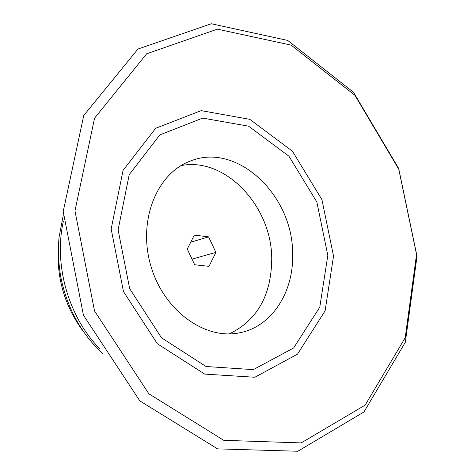 <?xml version="1.0" encoding="UTF-8"?>
<svg xmlns="http://www.w3.org/2000/svg" width="475" height="475" viewBox="0 0 475 475"><rect width="100%" height="100%" fill="white"/><g stroke="black" fill="none" stroke-linecap="round" stroke-linejoin="round"><path stroke-width="0.71" d="M417.014 256.31L398.679 168.441L353.471 92.275L287.713 40.44L211.322 23.75L137.964 49.032L83.748 115.49L63.217 211.5L83.428 315.174L139.84 400.912L217.615 448.875L297.819 451.25L363.969 411.95L405.329 342.261L417.014 256.31M416.545 254.44L398.762 169.189L354.908 95.315L291.211 45.149L217.366 29.153L146.65 53.8L94.567 118.15L74.967 210.876L94.519 310.935L148.841 393.769L223.767 440.325L301.162 442.914L365.133 405.133L405.205 337.755L416.545 254.44M333.527 256.102L321.943 199.684L292.452 151.222L249.803 119.338L201.186 110.633L155.711 128.268L123.067 170.347L111.168 229.021L123.476 291.567L157.338 343.734L204.701 374.11L254.838 377.251L297.493 354.166L325.102 310.858L333.527 256.102M327.815 255.408L316.867 202.035L288.942 156.222L248.591 126.172L202.688 118.103L159.867 134.888L129.218 174.628L118.103 229.87L129.687 288.693L161.5 337.796L206.049 366.51L253.306 369.627L293.621 347.991L319.788 307.165L327.815 255.408M292.63 253.484C292.879 195.023 236.93 142.037 190.54 160.995C156.75 173.138 137.667 220.667 150.688 265.359C163.317 310.163 204.678 340.367 239.768 332.767C271.837 326.675 294.001 291.923 292.63 253.484M229.235 333.907C257.159 320.447 271.326 295.456 271.742 258.946C271.848 206.227 225.269 156.607 180.999 165.609M194.305 235.107L208.596 236.871L215.893 252.409L209.012 266.344L194.673 264.759L187.263 249.06L194.305 235.107M58.49 245.136C56.127 276.907 64.362 305.645 83.196 331.342M208.596 236.871L190.73 242.191M215.893 252.409L192.013 259.13M63.359 221.368C53.497 264.783 68.56 317.324 99.916 348.923M63.228 215.496L59.114 236.847C58.253 245.807 57.629 256.191 60.521 275.666C66.613 307.093 80.744 333.201 102.921 353.976"/></g></svg>

